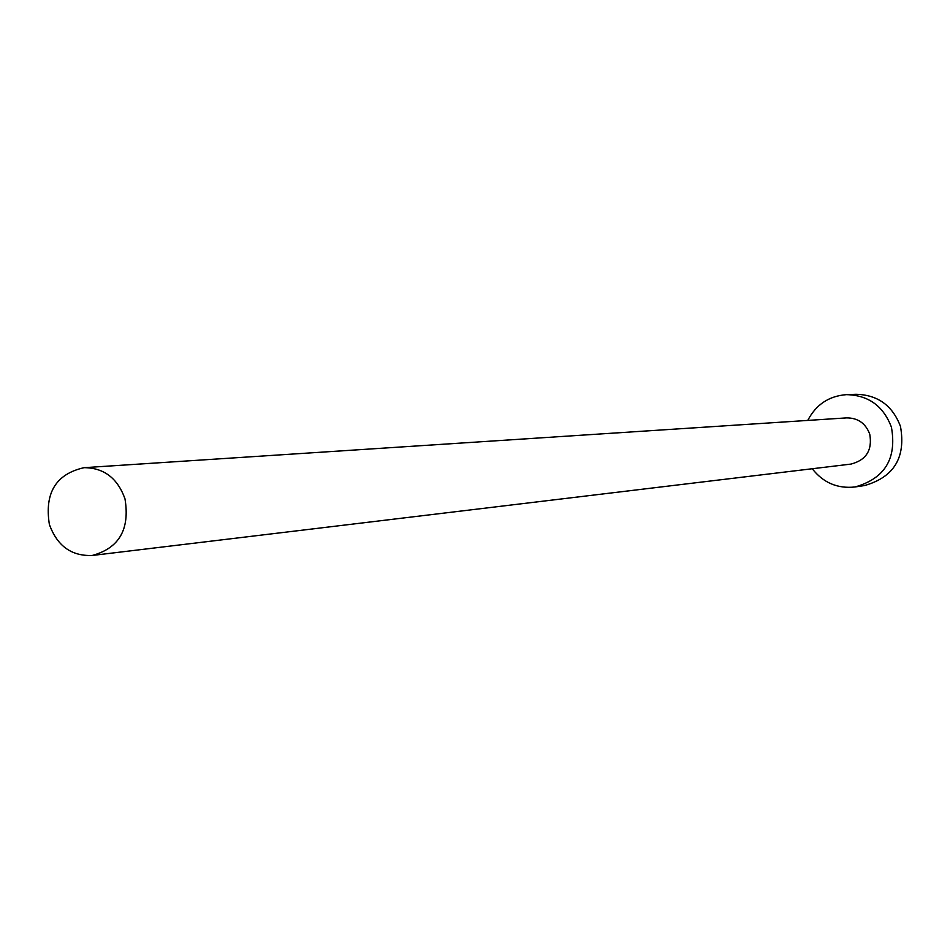 <?xml version="1.0" encoding="UTF-8"?>
<svg xmlns="http://www.w3.org/2000/svg" width="950" height="950" viewBox="0 0 950 950"><rect width="100%" height="100%" fill="white"/><g stroke="black" fill="none" stroke-linecap="round" stroke-linejoin="round"><path stroke-width="1.43" d="M124.984 498.833C117.574 478.194 103.942 467.804 84.087 467.673C55.967 474.026 44.389 492.931 49.364 524.412C57.154 545.918 71.44 556.261 92.233 555.465C119.118 548.186 130.031 529.316 124.984 498.833M92.233 555.465L850.951 464.087C866.234 460.121 872.504 450.146 869.749 434.15C865.628 423.32 857.933 417.893 846.664 417.881L84.087 467.673M812.25 468.754C823.294 482.79 837.556 488.858 855.024 486.97C884.842 478.527 896.978 458.613 891.432 427.215C883.441 406.054 868.454 395.188 846.462 394.642C828.934 395.996 816.038 404.593 807.761 420.423M855.024 486.97L864.464 485.569C893.974 477.221 905.979 457.532 900.493 426.479C892.584 405.555 877.752 394.82 855.998 394.286L846.462 394.642"/></g></svg>
